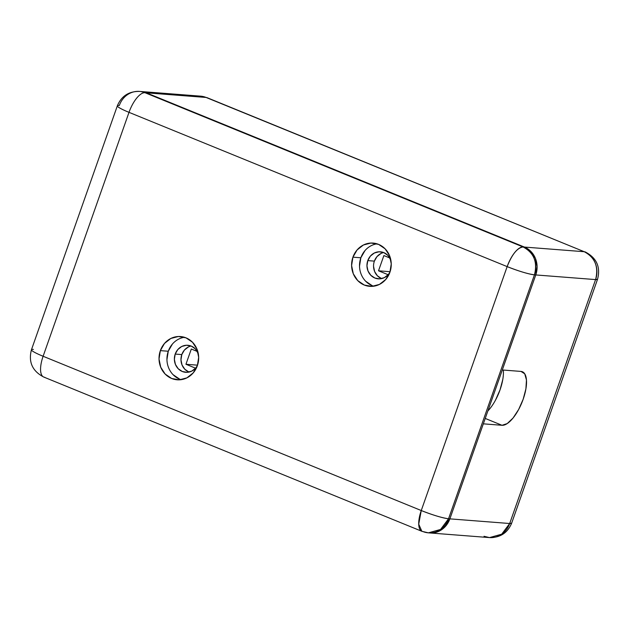 <?xml version="1.0" encoding="UTF-8"?>
<svg xmlns="http://www.w3.org/2000/svg" width="629" height="629" viewBox="0 0 629 629"><rect width="100%" height="100%" fill="white"/><g stroke="black" fill="none" stroke-linecap="round" stroke-linejoin="round"><path stroke-width="0.94" d="M172.417 344.039L168.273 351.241L160.356 350.628A21.693 19.814 94.4 0 1 180.523 336.546A21.693 19.814 94.4 0 1 197.341 365.716L198.67 357.366L196.987 349.134L192.537 342.278L186.003 337.844L178.384 336.507L170.836 338.465L164.499 343.426L160.356 350.628L159.027 358.986L160.709 367.21L165.16 374.066L171.686 378.501L179.312 379.837L186.86 377.88L193.189 372.918L197.341 365.716A21.693 19.814 94.4 0 1 177.166 379.798A21.693 19.814 94.4 0 1 160.356 350.628L168.273 351.241A21.693 19.814 -85.6 0 0 181.16 379.672M365.001 250.578L360.849 257.78L352.932 257.167A21.693 19.814 94.4 0 1 373.107 243.085A21.693 19.814 94.4 0 1 389.917 272.255L391.246 263.897L389.563 255.673L385.113 248.817L378.587 244.382L370.961 243.046L363.413 245.003L357.083 249.965L352.932 257.167L351.603 265.517L353.286 273.749L357.736 280.605L364.27 285.039L371.888 286.376L379.436 284.418L385.774 279.457L389.917 272.255A21.693 19.814 94.4 0 1 369.742 286.337A21.693 19.814 94.4 0 1 352.932 257.167L360.849 257.78A21.693 19.814 -85.6 0 0 373.736 286.203M383.651 252.551A13.555 12.383 -85.6 0 0 374.381 261.121L367.784 260.61L366.951 265.831L368.004 270.973L370.788 275.258L374.868 278.026L379.633 278.867L384.35 277.641L388.305 274.543L389.933 272.2A13.555 12.383 94.4 0 1 378.288 278.844A13.555 12.383 94.4 0 1 367.784 260.61L374.381 261.121A13.555 12.383 -85.6 0 0 381.63 278.608M191.074 346.021A13.555 12.383 -85.6 0 0 181.805 354.583L175.208 354.072L174.375 359.293L175.428 364.435L178.204 368.72L182.292 371.495L187.049 372.329L191.774 371.102L195.729 368.004L197.357 365.661A13.555 12.383 94.4 0 1 185.712 372.305A13.555 12.383 94.4 0 1 175.208 354.072L181.805 354.583A13.555 12.383 -85.6 0 0 189.046 372.069M175.208 354.072A13.555 12.383 94.4 0 1 187.812 345.274A13.555 12.383 94.4 0 1 198.292 353.647L195.32 348.859L191.24 346.084L186.475 345.25L181.757 346.469L177.795 349.575L175.208 354.072M367.784 260.61A13.555 12.383 94.4 0 1 380.396 251.804A13.555 12.383 94.4 0 1 390.876 260.186L387.896 255.39L383.816 252.622L379.051 251.781L374.334 253.007L370.379 256.105L367.784 260.61M449.869 518.862L448.548 518.76L534.446 274.842L535.766 274.944L449.869 518.862L448.548 518.76A21.693 19.814 94.4 0 1 428.373 532.842A21.693 19.814 94.4 0 1 422.9 531.544A21.693 8.468 -67.8 0 1 421.862 531.301A21.693 8.468 -67.8 0 1 421.257 510.536L43.11 356.266L129.008 112.347L507.155 266.61L421.257 510.536A21.693 2.477 19.4 0 0 448.548 518.76L534.446 274.842L535.766 274.944A21.693 19.814 -85.6 0 0 524.429 247.071L523.116 246.969L144.969 92.707L146.282 92.809L524.429 247.071L523.116 246.969A21.693 19.814 94.4 0 1 534.446 274.842C537.701 262.049 533.919 252.756 523.116 246.969L144.969 92.707L146.282 92.809A21.693 19.814 -85.6 0 0 140.81 91.512A21.693 19.814 94.4 0 1 146.282 92.809L524.429 247.071L530.962 251.506L535.413 258.362L537.095 266.594L535.766 274.944L449.869 518.862L445.717 526.064L439.388 531.025L431.84 532.983L429.363 532.92L431.84 532.983L439.388 531.025L445.717 526.064L449.869 518.862L483.331 423.836L502.021 425.29L507.21 423.584L513.044 418.041L518.65 409.495L523.163 399.258L525.907 388.887L526.457 379.947L524.735 373.823L520.993 371.424L502.304 369.97L535.766 274.944L537.095 266.594L535.413 258.362L530.962 251.506L524.429 247.071L146.282 92.809L140.526 91.488L146.282 92.809L206.1 97.456L584.247 251.718L524.429 247.071L146.282 92.809L206.1 97.456A21.693 19.814 -85.6 0 0 200.627 96.158A21.693 19.814 94.4 0 1 206.1 97.456A21.693 8.468 -67.8 0 1 207.138 97.699A21.693 8.468 112.2 0 0 206.1 97.456L584.247 251.718L524.429 247.071A21.693 19.814 94.4 0 1 535.766 274.944L595.584 279.591L509.687 523.509L449.869 518.862L483.331 423.836L502.021 425.29L485.234 418.434L502.021 425.29A28.745 11.22 -67.8 0 0 522.55 400.932A28.745 11.22 -67.8 0 0 522.369 371.739A28.745 11.22 -67.8 0 0 520.993 371.424L502.304 369.97L535.766 274.944L595.584 279.591L509.687 523.509L449.869 518.862A21.693 19.814 94.4 0 1 429.693 532.944A21.693 19.814 -85.6 0 0 449.869 518.862M44.753 377.282A21.693 8.468 -67.8 0 1 43.715 377.038C32.354 371.086 28.266 361.989 31.45 349.748A21.693 2.477 19.4 0 0 43.11 356.266A21.693 2.477 -160.6 0 1 31.45 349.748L117.348 105.829A21.693 2.477 19.4 0 0 129.008 112.347A21.693 2.477 -160.6 0 1 117.348 105.829A21.693 2.477 -160.6 0 1 119.313 105.491A21.693 19.814 94.4 0 1 139.489 91.409A21.693 19.814 94.4 0 1 144.969 92.707A21.693 8.468 112.2 0 0 129.008 112.347L507.155 266.61A21.693 8.468 -67.8 0 1 523.116 246.969C517.345 247.763 512.03 254.305 507.155 266.61C518.909 271.233 528.006 273.977 534.446 274.842A21.693 2.477 -160.6 0 1 507.155 266.61L421.257 510.536L418.725 524.154L421.862 531.301L428.373 532.842L440.559 529.445L448.548 518.76C442.108 517.895 433.011 515.159 421.257 510.536L43.11 356.266L129.008 112.347A21.693 8.468 -67.8 0 1 144.969 92.707A21.693 19.814 -85.6 0 0 139.489 91.409L200.627 96.158L207.138 97.699L584.247 251.718C595.058 257.505 598.832 266.798 595.584 279.591A21.693 19.814 -85.6 0 0 584.247 251.718A21.693 8.468 -67.8 0 1 585.284 251.962C596.646 257.914 600.734 267.011 597.55 279.252A21.693 2.477 -160.6 0 1 595.584 279.591L597.55 279.252L511.652 523.171L509.687 523.509L501.698 534.194L489.511 537.591A21.693 19.814 -85.6 0 0 509.687 523.509A21.693 2.477 19.4 0 0 511.652 523.171C507.595 532.912 500.212 537.724 489.511 537.591L484.031 536.293M43.715 377.038A21.693 8.468 -67.8 0 1 43.11 356.266A21.693 8.468 112.2 0 0 43.715 377.038L421.862 531.301M31.45 349.748A21.693 2.477 -160.6 0 1 33.416 349.409M380.93 253.518L376.975 256.616L374.381 261.121M373.547 266.342L374.601 271.484L377.384 275.769L381.465 278.545M188.354 346.988L184.391 350.086L181.805 354.583L180.971 359.804L182.025 364.954L184.808 369.231L188.889 372.006M377.03 243.832A21.693 19.814 -85.6 0 0 360.849 257.78L359.521 266.13M365.653 281.218L372.187 285.652M184.454 337.293A21.693 19.814 -85.6 0 0 168.273 351.241L166.937 359.599M173.077 374.68L179.603 379.114M495.534 400.068L500.047 389.831L502.791 379.452M191.31 349.024L185.94 364.262L197.522 365.166L185.94 364.262L195.564 368.193L185.94 364.262L191.31 349.024L197.278 351.454L191.31 349.024M383.887 255.555L378.516 270.8L390.106 271.704L378.516 270.8L388.148 274.731L378.516 270.8L383.887 255.555L389.854 257.992L383.887 255.555M487.876 410.941A28.745 11.22 112.2 0 0 503.302 370.049M428.373 532.842L489.511 537.591M117.348 105.829C121.405 96.088 128.788 91.276 139.489 91.409"/></g></svg>
